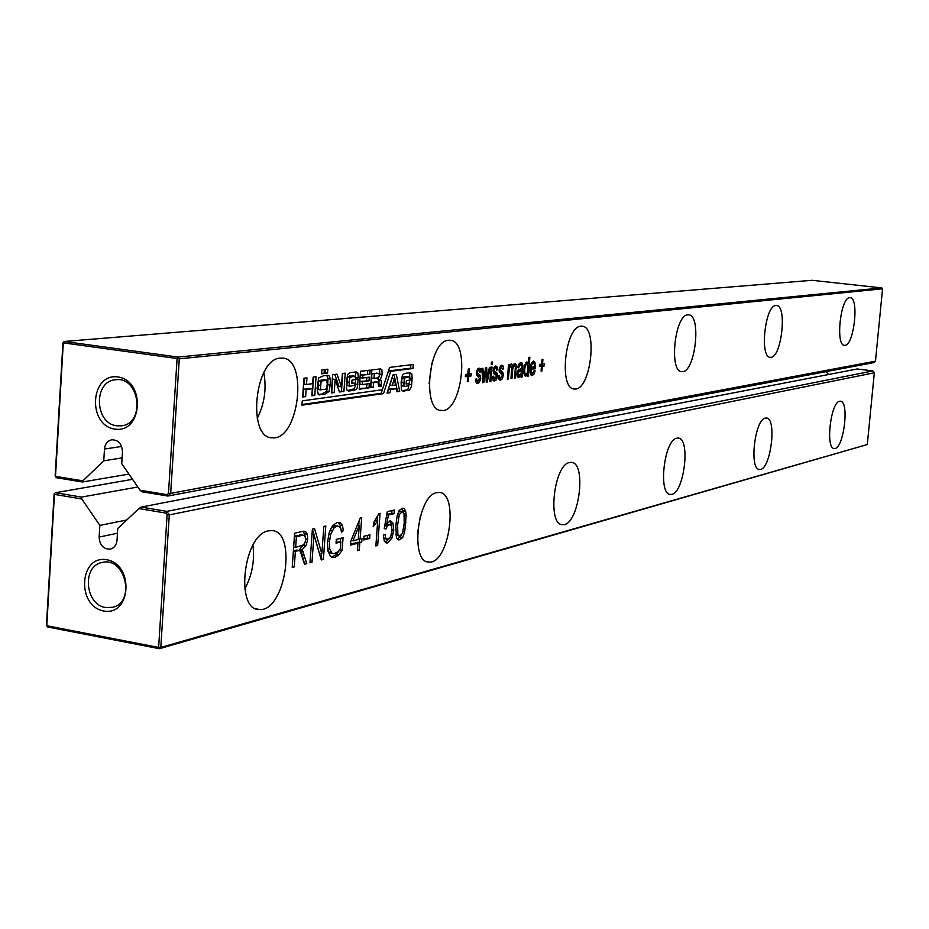 <?xml version="1.0" encoding="UTF-8"?>
<svg xmlns="http://www.w3.org/2000/svg" width="929" height="929" viewBox="0 0 929 929"><rect width="100%" height="100%" fill="white"/><g stroke="black" fill="none" stroke-linecap="round" stroke-linejoin="round"><path stroke-width="1.39" d="M137.829 486.993L81.543 497.096L81.81 498.989L99.844 525.384L99.136 537.043C99.717 545.265 103.444 549.294 110.307 549.144C114.255 548.005 116.497 545.021 117.031 540.167L117.751 528.473L138.909 508.569L165.896 513.087L166.872 511.38L141.196 507.083L857.212 368.987L872.9 370.926L874.328 372.773L169.287 514.887L166.872 511.38L872.9 370.926M138.909 508.569L141.196 507.083M165.896 513.087L167.104 514.84L169.287 514.887L160.798 647.443L867.303 444.55L874.328 372.773M81.81 498.989L54.439 494.391L46.775 625.74L158.627 647.443L167.104 514.84M103.642 610.968C76.271 606.056 79.325 554.659 106.777 559.757C134.45 564.449 131.175 616.508 103.642 610.968M826.287 371.6L828.529 374.526M292.217 567.422L294.621 533.246L302.146 531.493L305.641 531.574L307.348 534.338L307.72 539.25L306.082 545.59L302.146 549.631L306.791 563.671L304.491 564.263L300.334 551.361L299.115 550.479L295.364 551.303L294.272 566.887L292.217 567.422M321.271 559.955L313.956 534.744L311.993 562.335L309.984 562.846L312.388 529.1L314.548 528.601L321.852 553.881L323.826 526.441L325.789 525.988L323.397 559.409L321.271 559.955M360.115 539.029L361.973 538.576L361.695 542.281L359.837 542.757L359.291 550.189L357.421 550.665L357.967 543.221L350.454 545.114L350.721 541.363L360.289 517.952L361.683 517.627L360.115 539.029L358.304 538.727M329.226 532.607L332.652 525.512L337.239 522.388L340.432 522.806L342.476 525.57L343.335 530.738L341.489 532.224L340.804 528.473L339.306 526.499L336.937 526.186L334.103 527.788L330.666 534.396L329.493 541.491L329.749 549.004L331.792 552.987L333.906 553.777L338.017 551.71L340.374 548.633L340.862 541.967L336.043 543.163L336.321 539.377L343.045 537.728L342.139 550.316L338.504 555.147L334.858 557.388L330.527 556.413L327.902 550.99L327.519 542.153L329.226 532.607M396.416 537.949L395.87 525.268L397.113 516.048L399.191 510.462L402.872 508.128L404.336 508.674L405.648 511.205L406.147 515.607L404.707 531.911L402.652 537.485L399.737 539.795L396.416 537.949M373.551 522.795L378.893 513.621L380.066 513.342L377.673 545.462L375.862 545.927L377.72 520.879L373.261 526.615L373.551 522.795M392.955 523.027L393.757 530.169L391.98 537.984L387.637 542.908L384.362 541.305L383.329 535.058L385.117 534.605L385.814 538.46L387.904 539.261L390.714 536.532L391.968 530.842L391.597 525.907L389.925 524.571L387.254 526.116L385.976 529.019L384.246 528.543L387.277 511.67L394.407 510.009L394.128 513.644L388.427 514.991L386.778 523.724L390.494 520.855L392.955 523.027L390.644 522.655L391.388 525.466M369.963 534.767L369.684 538.46L363.692 539.958L363.959 536.254L369.963 534.767M436.827 492.649L438.802 492.463C459.332 491.708 449.311 564.077 429.163 562.045C409.747 563.531 417.26 495.192 436.827 492.649M569.57 462.537L570.998 462.398C587.43 461.713 578.79 526.499 562.707 524.63C547.1 525.907 553.87 464.419 569.57 462.537M765.391 418.108L766.216 418.038C777.422 417.435 770.582 471.003 759.667 469.424C748.937 470.434 754.638 419.188 765.391 418.108M676.869 438.198L677.938 438.093C691.373 437.454 683.756 496.098 670.633 494.391C657.802 495.505 663.991 439.614 676.869 438.198M268.365 530.877L271.198 530.587C297.594 529.727 285.586 611.7 259.621 609.517C234.805 611.317 243.317 534.361 268.365 530.877M839.677 401.258L840.327 401.2C849.803 400.62 843.59 449.938 834.37 448.475C825.266 449.392 830.572 402.083 839.677 401.258M99.844 525.384L126.727 520.019M81.543 497.096L55.45 492.73L132.533 479.318M54.114 494.019L55.45 492.73L54.114 494.019L46.45 625.263L47.611 626.982L159.405 648.697L867.303 444.55M47.611 626.982L46.45 625.263M158.627 647.443L159.405 648.697L160.798 647.443L158.627 647.443M105.627 607.508C84.887 604.756 81.798 565.842 102.085 562.498C125.299 556.111 136.11 602.549 112.502 607.311L105.627 607.508M294.272 566.887L292.275 566.539M295.364 551.303L293.378 550.967M299.208 550.491L293.39 550.769M306.791 563.671L304.224 563.288M304.561 555.147L302.122 554.741L304.364 563.253M302.146 549.631L299.707 549.225L302.122 554.741M304.155 544.069L299.707 549.225M303.377 531.272L305.316 536.707M313.956 534.744L312.016 534.419M323.397 559.409L320.993 558.991L321.364 553.8M321.852 553.881L319.448 553.475L312.388 529.112M311.993 562.335L310.054 561.999M359.047 520.983L358.733 525.187M357.967 543.221L355.61 542.826L350.523 544.104M359.291 550.189L357.479 549.875M359.837 542.757L357.479 542.362L357.421 543.128M361.695 542.281L357.479 542.362M359.558 538.948L359.337 541.886M342.139 550.316L339.759 549.922L336.124 554.741L331.607 557.133M340.595 538.321L340.339 541.886M340.862 541.967L336.124 542.153M327.74 550.038L329.4 552.581L332.965 553.614M336.263 525.814L334.545 525.791L330.852 528.346M343.335 530.738L341.268 530.401M340.432 522.806L338.04 522.412L340.095 525.175L340.792 528.45M401.235 535.406L397.473 539.401L399.737 539.795M401.955 508.256L403.639 512.738M377.72 520.879L375.409 520.507M375.293 520.67L373.504 523.329M377.673 545.462L375.92 545.172M377.418 517.174L377.151 520.786M389.518 521.018L390.644 522.655M386.778 523.724L385.163 523.468M388.427 514.991L386.731 514.712M394.128 513.644L391.817 513.272L386.778 514.457M392.015 510.567L391.817 513.272M388.113 524.281L386.812 524.293L384.676 526.174M383.422 537.961L386.743 539.273M389.205 538.623L385.338 542.513L387.637 542.908M367.547 535.371L367.338 538.077L363.762 538.971M369.684 538.46L367.338 538.077M420.431 515.839L417.469 533.745M252.932 545.195C254.836 560.593 252.107 575.214 244.757 589.044M301.53 534.93L294.412 536.149M395.824 534.837L399.191 536.184M400.329 511.473L398.286 512.204M295.643 547.402L303.295 544.951L304.967 542.652L305.699 539.61L304.979 536.103L303.191 535.209L296.397 536.672L295.643 547.402L293.645 547.065M296.397 536.672L294.4 536.335M359.291 525.28L352.95 540.817L358.246 539.494L359.291 525.28L357.421 524.966M352.95 540.817L351.081 540.504M399.331 514.515L397.635 524.827L397.821 534.581L399.551 536.242L402.501 533.385L404.208 523.213L404.045 513.691L402.28 511.786L399.331 514.515L397.577 514.236M167.069 494.669L167.847 496.04L142.149 491.813L140.058 490.233L167.069 494.669L168.474 493.345L177.091 358.722L178.066 357.073L881.83 287.909L812.062 280.303L64.287 341.466L62.94 342.813L55.159 475.996L56.332 477.703L82.449 482L128.922 474.092M62.94 342.813L179.285 358.815L178.066 357.073L64.287 341.466L63.277 343.068L55.496 476.356L82.89 480.85L82.449 482M881.83 287.909L882.55 288.826L179.285 358.815L170.669 493.392L875.466 361.184L882.55 288.826M303.969 378.219L306.953 377.859L306.489 384.467L312.678 383.677L313.143 377.104L316.092 376.733L314.78 395.348L311.83 395.754L312.33 388.694L306.14 389.506L305.641 396.59L302.645 396.997L303.969 378.219M412.952 368.499L413.254 364.505L389.623 367.396L382.33 389.75L302.25 400.863L301.948 405.183L383.526 393.617L390.691 371.298L412.952 368.499L410.618 368.198L410.873 364.795M370.52 387.66L371.832 369.916L380.6 368.883L381.831 369.696L382.202 374.492L380.333 379.578L381.366 380.565L381.273 386.197L378.602 386.557L378.057 382.156L373.563 382.725L373.226 387.288L370.52 387.66M368.999 387.869L359.186 389.193L360.498 371.298L370.183 370.114L369.881 374.236L362.891 375.119L362.67 377.998L369.277 377.162L369.01 380.832L362.403 381.691L362.194 384.571L369.312 383.631L368.999 387.869L359.233 388.531M357.967 373.098L358.304 377.871L355.54 378.231L354.646 376.152L349.838 377.453L349.141 382.272L349.292 385.709L350.059 386.232L354.808 385.094L355.168 383.212L351.754 383.654L352.01 380.054L358.199 379.264L357.2 387.939L356.121 389.518L353.786 390.389L348.456 391.016L346.633 389.75L346.354 381.587L347.678 374.492L349.71 372.738L356.144 371.914L357.967 373.098L355.563 372.773L355.586 377.58M330.12 385.082L329.121 391.527L324.442 394.384L318.287 394.511L317.044 388.194L318.752 377.824L323.907 375.664L327.891 375.328L329.342 375.931L330.422 379.078L330.12 385.082L327.682 384.745L326.683 391.19L321.991 394.047L318.264 394.488M406.426 373.191L410.177 372.784L411.861 373.922L412.139 378.498L409.596 378.835L408.783 376.849L404.359 378.091L403.825 385.999L405.59 386.418L408.888 385.419L409.236 383.607L406.089 384.037L406.345 380.588L412.046 379.822L411.384 387.021L409.352 390.11L403.023 391.097L401.351 389.878L401.131 382.063L402.396 375.258L404.278 373.574L406.426 373.191M342.383 373.516L345.216 373.168L343.904 391.388L339.48 391.992L335.148 379.415L334.196 392.595L331.328 392.979L332.64 374.712L337.053 374.166L341.431 386.859L342.383 373.516M396.346 374.48L399.691 391.33L396.776 391.748L396.195 388.717L390.912 389.46L389.913 392.723L386.998 393.13L392.967 374.91L396.346 374.48M492.44 362.031L492.265 364.249L491.267 364.389L491.441 362.159L492.44 362.031M491.046 367.164L492.045 367.036L490.895 381.494L489.897 381.633L491.046 367.164M485.902 371.17L483.8 382.516L482.766 382.667L481.872 368.383L482.917 368.244L483.475 379.578L485.635 367.884L486.715 367.745L487.04 378.765L489.397 367.385L490.419 367.245L487.214 382.028L486.227 382.167L485.902 371.17L485.043 371.054M469.284 368.929L468.89 374.027L471.212 373.713L471.038 375.978L468.715 376.291L468.309 381.389L467.275 381.54L467.682 376.442L465.336 376.756L465.522 374.48L467.856 374.166L468.251 369.068L469.284 368.929M477.796 371.112L477.471 373.121L480.038 375.084L480.711 378.382L479.213 382.585L477.46 383.398L476.147 382.504L475.602 379.253L476.67 378.544L476.995 380.565L478.075 381.122L479.678 378.788L476.438 374.712L476.693 370.915L478.005 368.639L479.259 368.198L480.792 369.719L480.978 371.832L479.91 372.529L478.992 370.45L476.682 370.961M448.579 340.269L449.775 340.235C470.515 339.898 461.992 412.94 441.612 410.49C421.545 411.582 428.548 340.478 448.579 340.269M321.852 369.905L324.337 369.603L324.058 373.528L321.573 373.83L321.852 369.905M327.856 369.196L327.577 373.098L325.15 373.388L325.429 369.475L327.856 369.196M528.903 357.351L529.844 357.235L528.311 376.094L527.37 376.222L527.556 373.934L525.5 376.477L523.759 373.307L524.339 365.712L526.894 361.892L528.38 363.785L528.903 357.351M521.146 375.525L518.521 377.476L517.372 376.559L517.058 373.737L518.068 370.381L521.75 367.93L521.668 365.469L520.809 364.865L519.404 365.62L518.719 367.814L517.813 367.396L518.452 364.9L519.45 363.367L522.052 362.96L522.841 365.55L522.203 376.977L521.25 377.116L521.146 375.525L519.195 375.258L521.169 372.97L521.587 370.102L519.416 369.812L517.848 370.741M501.904 379.322L500.208 380.112L498.943 379.229L498.432 376.036L499.465 375.351L499.767 377.337L500.801 377.882L502.345 375.595L499.245 371.588L499.5 367.861L501.648 365.213L503.448 366.688L503.623 368.778L502.601 369.452L501.544 367.419L500.557 368.047L500.243 370.032L502.705 371.96L503.344 375.2L501.904 379.322L499.128 379.531M511.67 366.862L510.892 366.165L509.336 368.488L508.326 378.974L507.362 379.113L508.5 364.853L509.475 364.725L509.324 366.607L511.31 363.947L512.332 364.482L512.773 366.316L514.863 363.471L516.152 364.482L515.549 377.94L514.585 378.068L515.374 366.978L514.492 365.689L513.319 366.839L512.622 370.114L511.949 378.451L510.985 378.591L511.67 366.862M495.633 368.209L494.646 368.848L494.321 370.834L496.806 372.773L497.456 376.024L496.005 380.17L494.704 380.948L493.009 380.077L492.498 376.872L493.531 376.175L494.658 378.742L495.993 377.952L496.214 375.281L493.856 373.69L493.253 370.474L494.17 367.21L495.738 366.003L497.561 367.478L497.735 369.568L496.701 370.253L496.458 368.685L493.798 367.965L495.807 368.198M687.797 314.873L688.447 314.85C701.976 314.432 695.171 373.586 681.921 371.623C668.764 372.529 674.709 314.745 687.797 314.873M580.95 326.218L581.809 326.195C598.381 325.8 590.832 391.167 574.587 388.984C558.515 389.971 564.937 326.23 580.95 326.218M530.378 373.946L530.064 368.778L531.26 363.239L533.606 361.021L535.104 362.728L535.336 368.732L530.935 369.336L531.249 372.448L532.445 373.377L534.28 370.462L535.139 370.868L534.001 374.166L532.247 375.525L530.378 373.946M544.591 363.762L544.417 365.887L542.373 366.165L541.979 370.961L541.061 371.089L541.456 366.293L539.389 366.583L539.563 364.447L541.63 364.168L542.025 359.36L542.931 359.244L542.548 364.04L544.591 363.762M280.279 358.141L281.998 358.095C308.73 357.816 298.883 440.59 272.557 437.803C246.8 439.069 254.523 358.664 280.279 358.141M849.663 297.686L850.047 297.675C859.58 297.234 853.844 346.923 844.566 345.309C835.264 346.099 840.455 297.419 849.663 297.686M775.843 305.525L776.342 305.513C787.618 305.072 781.394 359.082 770.396 357.317C759.411 358.153 764.95 305.316 775.843 305.525M140.058 490.233L121.745 463.687L122.465 451.889C122.001 443.992 118.459 439.951 111.852 439.777C107.532 440.752 105.07 443.853 104.478 449.067L103.758 460.807L82.89 480.85M114.766 429.093C87.082 425.122 90.194 372.808 117.948 376.965C145.934 380.693 142.601 433.692 114.766 429.093M168.474 493.345L170.669 493.392L167.847 496.04L873.701 362.647L875.466 361.184M305.641 396.59L302.703 396.3M306.14 389.506L303.667 389.158L303.168 396.242M312.33 388.694L303.667 389.158M314.78 395.348L311.877 395.057M313.596 377.046L312.318 394.999M306.489 384.467L304.027 384.118L304.445 378.161M302.006 404.475L381.157 393.292L382.295 389.762M383.526 393.617L381.157 393.292M390.691 371.298L388.45 370.996M388.461 370.961L410.618 368.198M373.226 387.288L370.566 386.998M373.563 382.725L371.182 382.4L370.845 386.963M376.094 381.97L371.182 382.4M381.273 386.197L378.649 385.907M381.366 380.565L378.997 380.24L378.904 385.872M380.333 379.578L377.964 379.253L378.997 380.24M380.344 379.462L377.964 379.253M381.831 369.696L379.462 369.382L379.833 374.178L377.975 379.137M366.874 383.944L366.607 387.532M362.194 384.571L359.802 384.246L360.011 381.366L362.403 381.691M369.01 380.832L360.011 381.366M366.839 377.464L366.618 380.507M362.67 377.998L360.278 377.673L360.487 374.793L362.891 375.119M369.881 374.236L360.487 374.793M367.756 370.404L367.501 373.922M358.304 377.871L355.9 377.546M354.971 371.972L355.563 372.773M355.761 379.578L355.133 386.441L354.054 388.879L347.26 390.61M355.168 383.212L351.801 383.003M354.564 376.152L349.641 376.036L347.423 377.116L346.889 385.372L349.792 386.197M330.422 379.078L327.983 378.742L327.682 384.745M329.342 375.931L326.903 375.606L327.983 378.742M409.666 380.147L408.319 388.694L406.588 389.948L401.909 390.691M409.236 383.607L406.136 383.398M408.69 376.849L404.069 376.733L402.025 377.778L401.479 385.686L404.289 386.476M412.139 378.498L409.643 378.208M411.861 373.922L409.526 373.609L409.817 378.184M409.004 372.854L409.526 373.609M341.431 386.859L339.004 386.522L334.835 374.445M334.196 392.595L331.386 392.305M335.148 379.415L332.71 379.09L331.769 392.247M343.904 391.388L339.259 391.353M342.743 373.47L341.477 391.051M394.117 374.77L397.357 391.004L396.648 391.109M399.691 391.33L397.357 391.004M389.913 392.723L387.23 392.433M390.912 389.46L388.554 389.135L387.556 392.386M396.195 388.717L388.554 389.135M492.265 364.249L491.29 364.122M490.895 381.494L489.92 381.366M483.8 382.516L482.755 382.376M487.214 382.028L486.215 381.889M487.04 378.765L486.111 378.649M486.993 376.373L486.03 376.245M483.475 379.578L482.569 379.45M483.394 376.791L482.395 376.651M471.038 375.978L468.797 375.676L468.924 374.027L467.879 373.888M467.682 376.442L465.383 376.14M468.309 381.389L467.299 381.262M468.715 376.291L466.451 376.268M468.797 375.676L466.463 376.001M477.041 370.218L478.992 370.45M480.978 371.832L479.875 371.693M478.156 368.523L478.714 370.416M476.995 380.565L475.648 380.379M477.738 381.122L476.345 382.818M480.618 376.291L478.389 376.001L478.516 377.035M478.632 374.132L476.403 373.841L478.389 376.001M431.88 363.007L429.128 383.665M324.058 373.528L321.62 373.191M327.577 373.098L325.196 372.773M528.38 363.785L526.22 363.506L525.884 362.461M527.811 362.356L526.244 362.147M527.556 373.934L526.662 373.806M525.199 374.236L524.42 375.653M528.311 376.094L527.393 375.966M518.951 375.281L517.523 376.849M522.203 376.977L521.204 376.849M520.437 368.743L520.345 369.939M522.841 365.55L521.622 365.387M520.112 362.914L520.658 364.842M519.032 364.679L520.809 364.865M500.429 377.882L499.709 379.032M503.274 373.156L501.079 372.866L501.184 373.841M501.358 371.019L499.163 370.729L501.079 372.866M499.779 367.187L501.544 367.419M503.623 368.778L502.554 368.639M500.882 365.538L501.393 367.361M499.767 377.337L498.467 377.162M498.513 377.604L500.22 377.801M511.949 378.451L511.008 378.324M515.549 377.94L514.608 377.813M513.923 364.063L514.213 365.631M512.773 366.316L510.59 366.026L510.335 364.586M509.324 366.607L508.372 366.479M508.326 378.974L507.385 378.846M497.735 369.568L496.655 369.428M494.971 366.316L495.494 368.163M493.845 378.173L492.533 377.998M496.005 380.17L493.798 379.88L494.53 378.718L492.579 378.463L494.298 378.649M493.798 379.88L493.206 380.391M497.375 373.969L495.18 373.679L495.285 374.677M495.447 371.832L493.241 371.542L495.18 373.679M532.131 373.365L530.877 374.944M535.139 370.868L534.21 370.752M530.935 369.336L530.029 369.219M535.336 368.732L530.053 368.883M533.316 366.885L533.188 368.441M532.503 361.427L533.13 363.146M542.42 364.029L542.292 365.608L540.213 366.131M544.417 365.887L542.292 365.608M542.548 364.04L541.653 363.924M541.456 366.293L539.435 366.038M541.979 370.961L541.084 370.845M542.373 366.165L540.237 365.898M263.824 372.68C266.704 388.659 264.51 403.918 257.228 418.456M56.332 477.703L55.159 475.996M122.094 457.892L103.758 460.807M116.752 425.784C94.444 423.578 93.248 381.018 115.51 379.775C139.71 375.955 145.818 423.636 121.432 425.819L116.752 425.784M376.895 373.272L371.937 373.702L371.612 378.045L373.992 378.37L378.196 377.824L379.589 375.502L378.858 373.481L371.937 373.702M324.267 379.752L318.659 380.855L318.008 389.181L319.367 389.588M392.003 378.428L389.82 385.291L395.545 385.152L394.361 378.742L392.003 378.428M531.504 362.96L533.362 363.181L531.887 364.377L531.109 367.187L530.25 367.071M374.317 374.027L373.992 378.37M320.459 389.518L325.15 389.483L326.59 388.473L327.287 383.816L326.52 380.054L321.109 381.192L320.459 389.518L318.008 389.181M394.361 378.742L392.166 385.605M524.676 369.417L524.862 373.191L525.93 374.306L527.173 372.924L527.951 369.15L527.788 365.178L526.848 364.04L525.454 365.445L524.676 369.417L523.759 369.289M521.587 370.102L518.266 372.448L518.243 374.84L519.172 375.27M531.109 367.187L534.593 366.711L534.396 364.296L533.362 363.181M99.136 537.043L117.46 533.258M298.081 550.642L295.643 550.223M303.156 551.292L300.729 550.874M306.082 545.59L303.655 545.184M307.72 539.25L305.722 538.913M307.348 534.338L304.921 533.931M305.641 531.574L303.69 531.249M334.858 557.388L332.477 556.982M338.504 555.147L336.124 554.741M331.792 552.987L329.4 552.581M329.749 549.004L327.565 548.633M329.493 541.491L327.6 541.177M330.666 534.396L328.82 534.094M332.036 530.726L329.969 530.389M334.103 527.788L331.699 527.393M336.937 526.186L334.545 525.791M342.476 525.57L340.095 525.175M402.652 537.485L400.353 537.113M404.707 531.911L403.081 531.643M405.938 522.795L404.254 522.528M406.147 515.607L404.347 515.316M405.648 511.205L403.349 510.834M404.336 508.674L402.025 508.314M375.571 524.061L373.481 523.724M393.757 530.169L392.026 529.878M387.254 526.116L384.931 525.744M389.135 524.664L386.812 524.293M385.814 538.46L383.48 538.077M391.98 537.984L390.087 537.67M301.971 535.359L299.533 534.953M397.635 524.827L395.928 524.548M397.821 534.581L395.766 534.245M401.827 511.833L399.516 511.461M377.662 382.179L375.281 381.854M381.389 384.722L379.02 384.397M382.202 374.492L379.833 374.178M349.838 390.923L347.434 390.586M353.786 390.389L351.383 390.052M357.828 384.467L355.424 384.13M349.292 385.709L346.889 385.372M349.141 382.272L346.726 381.935M349.838 377.453L347.423 377.116M352.056 376.361L349.641 376.036M329.121 391.527L326.683 391.19M324.442 394.384L321.991 394.047M404.289 391.004L401.955 390.691M407.924 390.494L405.601 390.168M411.663 384.815L409.341 384.49M403.825 385.999L401.479 385.686M403.697 382.713L401.363 382.388M404.359 378.091L402.025 377.778M406.403 377.046L404.069 376.733M477.413 372.355L476.426 372.215M478.818 370.462L476.937 370.207M480.792 369.719L478.563 369.417M480.107 368.534L478.528 368.325M477.878 383.375L476.821 383.224M479.213 382.585L476.983 382.295M480.223 380.762L479.016 380.6M480.711 378.382L479.666 378.242M480.038 375.084L477.808 374.793M477.796 373.667L476.333 373.481M477.471 373.121L476.356 372.982M519.996 376.93L517.825 376.651M522.179 374.956L520.205 374.689M522.47 370.717L521.541 370.601M522.713 367.687L521.784 367.559M522.655 363.947L520.484 363.669M522.052 362.96L520.507 362.751M519.404 365.62L518.254 365.469M520.542 364.876L518.568 364.621M518.823 377.464L518.057 377.36M500.615 380.089L499.616 379.961M502.879 377.534L501.706 377.383M503.344 375.2L502.345 375.072M502.705 371.96L500.51 371.67M500.568 370.566L499.152 370.381M500.243 370.032L499.163 369.893M500.185 369.277L499.233 369.15M500.557 368.047L499.488 367.907M503.448 366.688L501.254 366.409M502.798 365.527L501.254 365.329M512.622 370.114L511.682 369.997M513.319 366.839L511.589 366.618M516.338 368.07L515.386 367.942M516.152 364.482L513.969 364.191M512.332 364.482L510.636 364.261M508.929 371.507L507.977 371.391M509.336 368.488L508.221 368.337M510.021 366.827L508.36 366.607M494.646 368.848L493.554 368.708M497.561 367.478L495.354 367.187M496.899 366.305L495.343 366.107M494.704 380.948L493.682 380.809M496.98 378.382L495.807 378.219M497.456 376.024L496.446 375.897M496.806 372.773L494.611 372.483M494.646 371.379L493.218 371.194M494.321 370.834L493.229 370.694M494.263 370.067L493.311 369.951M532.247 375.525L531.446 375.421M534.001 374.166L531.852 373.876M531.249 372.448L530.041 372.297M535.394 368.081L533.246 367.803M535.104 362.728L532.956 362.449M104.478 449.067L121.629 446.466M378.521 373.493L376.14 373.179M326.416 380.054L323.977 379.717M323.582 380.286L321.132 379.949M321.109 381.192L318.659 380.855M320.273 385.303L317.823 384.966M524.862 373.191L523.724 373.052M525.454 365.445L524.444 365.318M518.579 375.188L517.047 374.991M518.243 374.84L517.035 374.689M518.022 373.47L517.105 373.353M518.266 372.448L517.279 372.32M518.742 371.705L517.511 371.542M519.741 371.147L517.778 370.892M533.188 363.181L531.388 362.949M531.887 364.377L530.877 364.238M296.676 550.073L299.115 550.479M332.164 557.354L333.383 557.563M335.497 525.686L337.889 526.081M398.204 539.795L398.843 539.9M387.602 524.2L389.925 524.571M386.069 542.896L386.743 543.012M427.212 561.72L429.163 562.045M561.464 524.432L562.707 524.63M669.797 494.263L670.633 494.391M256.381 608.925L259.621 609.517M300.752 534.802L303.191 535.209M399.969 511.414L402.28 511.786M375.688 381.831L378.057 382.156M352.23 375.827L354.646 376.152M318.856 394.802L319.448 394.883M406.449 376.535L408.783 376.849M440.265 410.293L441.612 410.49M499.744 367.152L501.718 367.408M498.513 377.627L500.406 377.871M573.739 388.868L574.587 388.984M270.304 437.466L272.557 437.803M376.489 373.156L378.858 373.481M324.07 379.717L326.52 380.054M318.914 389.611L321.074 389.913M517.047 375.026L518.777 375.258"/></g></svg>
